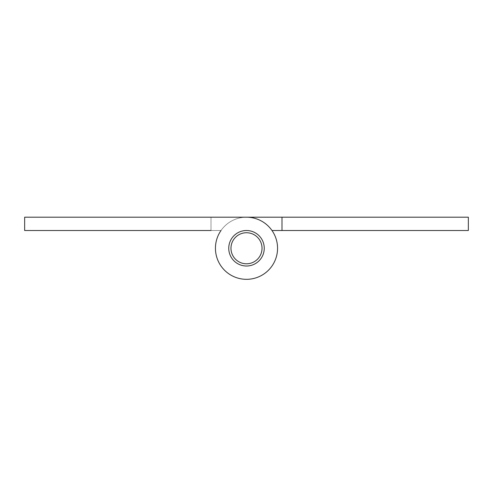 <?xml version="1.0" encoding="UTF-8"?>
<svg xmlns="http://www.w3.org/2000/svg" width="493" height="493" viewBox="0 0 493 493"><rect width="100%" height="100%" fill="white"/><g stroke="black" fill="none" stroke-linecap="round" stroke-linejoin="round"><path stroke-width="0.37" stroke-dasharray="2.46 1.85" d="M246.5 263.792A15.529 15.529 0 0 0 262.029 248.262A15.529 15.529 0 0 0 246.5 232.733A15.529 15.529 0 0 0 230.97 248.262A15.529 15.529 0 0 0 246.5 263.792M246.5 230.514A17.748 17.748 0 0 0 228.752 248.262A17.748 17.748 0 0 0 246.5 266.01A17.748 17.748 0 0 1 228.752 248.262A17.748 17.748 0 0 1 246.5 230.514A17.748 17.748 0 0 0 228.752 248.262A17.748 17.748 0 0 0 246.5 266.01A17.748 17.748 0 0 1 228.752 248.262A17.748 17.748 0 0 1 246.5 230.514A17.748 17.748 0 0 0 228.752 248.262A17.748 17.748 0 0 0 246.5 266.01A17.748 17.748 0 0 1 228.752 248.262A17.748 17.748 0 0 1 246.5 230.514A17.748 17.748 0 0 0 228.752 248.262A17.748 17.748 0 0 0 246.5 266.01A17.748 17.748 0 0 1 228.752 248.262A17.748 17.748 0 0 1 246.5 230.514A17.748 17.748 0 0 0 228.752 248.262A17.748 17.748 0 0 0 246.5 266.01A17.748 17.748 0 0 1 228.752 248.262A17.748 17.748 0 0 1 246.5 230.514A17.748 17.748 0 0 0 228.752 248.262A17.748 17.748 0 0 0 246.5 266.01A17.748 17.748 0 0 1 228.752 248.262A17.748 17.748 0 0 1 246.5 230.514A17.748 17.748 0 0 0 228.752 248.262A17.748 17.748 0 0 0 246.5 266.01A17.748 17.748 0 0 1 228.752 248.262A17.748 17.748 0 0 1 246.5 230.514A17.748 17.748 0 0 0 228.752 248.262A17.748 17.748 0 0 0 246.5 266.01A17.748 17.748 0 0 1 228.752 248.262A17.748 17.748 0 0 1 246.5 230.514A17.748 17.748 0 0 0 228.752 248.262A17.748 17.748 0 0 0 246.5 266.01A17.748 17.748 0 0 1 228.752 248.262A17.748 17.748 0 0 1 246.5 230.514A17.748 17.748 0 0 0 228.752 248.262A17.748 17.748 0 0 0 246.5 266.01A17.748 17.748 0 0 1 228.752 248.262A17.748 17.748 0 0 1 246.5 230.514A17.748 17.748 0 0 0 228.752 248.262A17.748 17.748 0 0 0 246.5 266.01A17.748 17.748 0 0 1 228.752 248.262A17.748 17.748 0 0 1 246.5 230.514A17.748 17.748 0 0 0 228.752 248.262A17.748 17.748 0 0 0 246.5 266.01A17.748 17.748 0 0 1 228.752 248.262A17.748 17.748 0 0 1 246.5 230.514A17.748 17.748 0 0 0 228.752 248.262A17.748 17.748 0 0 0 246.5 266.01A17.748 17.748 0 0 1 228.752 248.262A17.748 17.748 0 0 1 246.5 230.514A17.748 17.748 0 0 0 228.752 248.262A17.748 17.748 0 0 0 246.5 266.01A17.748 17.748 0 0 1 228.752 248.262A17.748 17.748 0 0 1 246.5 230.514A17.748 17.748 0 0 0 228.752 248.262A17.748 17.748 0 0 0 246.5 266.01A17.748 17.748 0 0 1 228.752 248.262A17.748 17.748 0 0 1 246.5 230.514A17.748 17.748 0 0 0 228.752 248.262A17.748 17.748 0 0 0 246.5 266.01A17.748 17.748 0 0 1 228.752 248.262A17.748 17.748 0 0 1 246.5 230.514A17.748 17.748 0 0 0 228.752 248.262A17.748 17.748 0 0 0 246.5 266.01A17.748 17.748 0 0 1 228.752 248.262A17.748 17.748 0 0 1 246.5 230.514A17.748 17.748 0 0 0 228.752 248.262A17.748 17.748 0 0 0 246.5 266.01A17.748 17.748 0 0 1 228.752 248.262A17.748 17.748 0 0 1 246.5 230.514A17.748 17.748 0 0 0 228.752 248.262A17.748 17.748 0 0 0 246.5 266.01A17.748 17.748 0 0 1 228.752 248.262A17.748 17.748 0 0 1 246.5 230.514A17.748 17.748 0 0 0 228.752 248.262A17.748 17.748 0 0 0 246.5 266.01A17.748 17.748 0 0 1 228.752 248.262A17.748 17.748 0 0 1 246.5 230.514A17.748 17.748 0 0 0 228.752 248.262A17.748 17.748 0 0 0 246.5 266.01A17.748 17.748 0 0 1 228.752 248.262A17.748 17.748 0 0 1 246.5 230.514A17.748 17.748 0 0 0 228.752 248.262A17.748 17.748 0 0 0 246.5 266.01A17.748 17.748 0 0 1 228.752 248.262A17.748 17.748 0 0 1 246.5 230.514A17.748 17.748 0 0 0 228.752 248.262A17.748 17.748 0 0 0 246.5 266.01A17.748 17.748 0 0 1 228.752 248.262A17.748 17.748 0 0 1 246.5 230.514A17.748 17.748 0 0 0 228.752 248.262A17.748 17.748 0 0 0 246.5 266.01A17.748 17.748 0 0 1 228.752 248.262A17.748 17.748 0 0 1 246.5 230.514A17.748 17.748 0 0 0 228.752 248.262A17.748 17.748 0 0 0 246.5 266.01A17.748 17.748 0 0 1 228.752 248.262A17.748 17.748 0 0 1 246.5 230.514A17.748 17.748 0 0 0 228.752 248.262A17.748 17.748 0 0 0 246.5 266.01A17.748 17.748 0 0 1 228.752 248.262A17.748 17.748 0 0 1 246.5 230.514A17.748 17.748 0 0 0 228.752 248.262A17.748 17.748 0 0 0 246.5 266.01A17.748 17.748 0 0 1 228.752 248.262A17.748 17.748 0 0 1 246.5 230.514A17.748 17.748 0 0 0 228.752 248.262A17.748 17.748 0 0 0 246.5 266.01A17.748 17.748 0 0 1 228.752 248.262A17.748 17.748 0 0 1 246.5 230.514A17.748 17.748 0 0 0 228.752 248.262A17.748 17.748 0 0 0 246.5 266.01A17.748 17.748 0 0 1 228.752 248.262A17.748 17.748 0 0 1 246.5 230.514A17.748 17.748 0 0 0 228.752 248.262A17.748 17.748 0 0 0 246.5 266.01A17.748 17.748 0 0 1 228.752 248.262A17.748 17.748 0 0 1 246.5 230.514A17.748 17.748 0 0 0 228.752 248.262A17.748 17.748 0 0 0 246.5 266.01A17.748 17.748 0 0 1 228.752 248.262A17.748 17.748 0 0 1 246.5 230.514A17.748 17.748 0 0 0 228.752 248.262A17.748 17.748 0 0 0 246.5 266.01A17.748 17.748 0 0 1 228.752 248.262A17.748 17.748 0 0 1 246.5 230.514A17.748 17.748 0 0 0 228.752 248.262A17.748 17.748 0 0 0 246.5 266.01A17.748 17.748 0 0 1 228.752 248.262A17.748 17.748 0 0 1 246.5 230.514A17.748 17.748 0 0 0 228.752 248.262A17.748 17.748 0 0 0 246.5 266.01A17.748 17.748 0 0 1 228.752 248.262A17.748 17.748 0 0 1 246.5 230.514A17.748 17.748 0 0 0 228.752 248.262A17.748 17.748 0 0 0 246.5 266.01A17.748 17.748 0 0 1 228.752 248.262A17.748 17.748 0 0 1 246.5 230.514A17.748 17.748 0 0 0 228.752 248.262A17.748 17.748 0 0 0 246.5 266.01A17.748 17.748 0 0 1 228.752 248.262A17.748 17.748 0 0 1 246.5 230.514A17.748 17.748 0 0 0 228.752 248.262A17.748 17.748 0 0 0 246.5 266.01A17.748 17.748 0 0 1 228.752 248.262A17.748 17.748 0 0 1 246.5 230.514A17.748 17.748 0 0 0 228.752 248.262A17.748 17.748 0 0 0 246.5 266.01A17.748 17.748 0 0 1 228.752 248.262A17.748 17.748 0 0 1 246.5 230.514A17.748 17.748 0 0 0 228.752 248.262A17.748 17.748 0 0 0 246.5 266.01A17.748 17.748 0 0 1 228.752 248.262A17.748 17.748 0 0 1 246.5 230.514A17.748 17.748 0 0 0 228.752 248.262A17.748 17.748 0 0 0 246.5 266.01A17.748 17.748 0 0 1 228.752 248.262A17.748 17.748 0 0 1 246.5 230.514A17.748 17.748 0 0 0 228.752 248.262A17.748 17.748 0 0 0 246.5 266.01A17.748 17.748 0 0 1 228.752 248.262A17.748 17.748 0 0 1 246.5 230.514A17.748 17.748 0 0 0 228.752 248.262A17.748 17.748 0 0 0 246.5 266.01A17.748 17.748 0 0 1 228.752 248.262A17.748 17.748 0 0 1 246.5 230.514A17.748 17.748 0 0 0 228.752 248.262A17.748 17.748 0 0 0 246.5 266.01A17.748 17.748 0 0 1 228.752 248.262A17.748 17.748 0 0 1 246.5 230.514A17.748 17.748 0 0 0 228.752 248.262A17.748 17.748 0 0 0 246.5 266.01A17.748 17.748 0 0 1 228.752 248.262A17.748 17.748 0 0 1 246.5 230.514A17.748 17.748 0 0 0 228.752 248.262A17.748 17.748 0 0 0 246.5 266.01A17.748 17.748 0 0 0 264.248 248.262A17.748 17.748 0 0 0 246.5 230.514A17.748 17.748 0 0 1 264.248 248.262A17.748 17.748 0 0 1 246.5 266.01A17.748 17.748 0 0 0 264.248 248.262A17.748 17.748 0 0 0 246.5 230.514A17.748 17.748 0 0 1 264.248 248.262A17.748 17.748 0 0 1 246.5 266.01A17.748 17.748 0 0 0 264.248 248.262A17.748 17.748 0 0 0 246.5 230.514A17.748 17.748 0 0 1 264.248 248.262A17.748 17.748 0 0 1 246.5 266.01A17.748 17.748 0 0 0 264.248 248.262A17.748 17.748 0 0 0 246.5 230.514A17.748 17.748 0 0 1 264.248 248.262A17.748 17.748 0 0 1 246.5 266.01A17.748 17.748 0 0 0 264.248 248.262A17.748 17.748 0 0 0 246.5 230.514A17.748 17.748 0 0 1 264.248 248.262A17.748 17.748 0 0 1 246.5 266.01A17.748 17.748 0 0 0 264.248 248.262A17.748 17.748 0 0 0 246.5 230.514A17.748 17.748 0 0 1 264.248 248.262A17.748 17.748 0 0 1 246.5 266.01A17.748 17.748 0 0 0 264.248 248.262A17.748 17.748 0 0 0 246.5 230.514A17.748 17.748 0 0 1 264.248 248.262A17.748 17.748 0 0 1 246.5 266.01A17.748 17.748 0 0 0 264.248 248.262A17.748 17.748 0 0 0 246.5 230.514A17.748 17.748 0 0 1 264.248 248.262A17.748 17.748 0 0 1 246.5 266.01A17.748 17.748 0 0 0 264.248 248.262A17.748 17.748 0 0 0 246.5 230.514A17.748 17.748 0 0 1 264.248 248.262A17.748 17.748 0 0 1 246.5 266.01A17.748 17.748 0 0 0 264.248 248.262A17.748 17.748 0 0 0 246.5 230.514A17.748 17.748 0 0 1 264.248 248.262A17.748 17.748 0 0 1 246.5 266.01A17.748 17.748 0 0 0 264.248 248.262A17.748 17.748 0 0 0 246.5 230.514A17.748 17.748 0 0 1 264.248 248.262A17.748 17.748 0 0 1 246.5 266.01A17.748 17.748 0 0 0 264.248 248.262A17.748 17.748 0 0 0 246.5 230.514A17.748 17.748 0 0 1 264.248 248.262A17.748 17.748 0 0 1 246.5 266.01A17.748 17.748 0 0 0 264.248 248.262A17.748 17.748 0 0 0 246.5 230.514A17.748 17.748 0 0 1 264.248 248.262A17.748 17.748 0 0 1 246.5 266.01A17.748 17.748 0 0 0 264.248 248.262A17.748 17.748 0 0 0 246.5 230.514A17.748 17.748 0 0 1 264.248 248.262A17.748 17.748 0 0 1 246.5 266.01A17.748 17.748 0 0 0 264.248 248.262A17.748 17.748 0 0 0 246.5 230.514A17.748 17.748 0 0 1 264.248 248.262A17.748 17.748 0 0 1 246.5 266.01A17.748 17.748 0 0 0 264.248 248.262A17.748 17.748 0 0 0 246.5 230.514A17.748 17.748 0 0 1 264.248 248.262A17.748 17.748 0 0 1 246.5 266.01A17.748 17.748 0 0 0 264.248 248.262A17.748 17.748 0 0 0 246.5 230.514A17.748 17.748 0 0 1 264.248 248.262A17.748 17.748 0 0 1 246.5 266.01A17.748 17.748 0 0 0 264.248 248.262A17.748 17.748 0 0 0 246.5 230.514A17.748 17.748 0 0 1 264.248 248.262A17.748 17.748 0 0 1 246.5 266.01A17.748 17.748 0 0 0 264.248 248.262A17.748 17.748 0 0 0 246.5 230.514A17.748 17.748 0 0 1 264.248 248.262A17.748 17.748 0 0 1 246.5 266.01A17.748 17.748 0 0 0 264.248 248.262A17.748 17.748 0 0 0 246.5 230.514A17.748 17.748 0 0 1 264.248 248.262A17.748 17.748 0 0 1 246.5 266.01A17.748 17.748 0 0 0 264.248 248.262A17.748 17.748 0 0 0 246.5 230.514A17.748 17.748 0 0 1 264.248 248.262A17.748 17.748 0 0 1 246.5 266.01A17.748 17.748 0 0 0 264.248 248.262A17.748 17.748 0 0 0 246.5 230.514A17.748 17.748 0 0 1 264.248 248.262A17.748 17.748 0 0 1 246.5 266.01A17.748 17.748 0 0 0 264.248 248.262A17.748 17.748 0 0 0 246.5 230.514A17.748 17.748 0 0 1 264.248 248.262A17.748 17.748 0 0 1 246.5 266.01A17.748 17.748 0 0 0 264.248 248.262A17.748 17.748 0 0 0 246.5 230.514A17.748 17.748 0 0 1 264.248 248.262A17.748 17.748 0 0 1 246.5 266.01A17.748 17.748 0 0 0 264.248 248.262A17.748 17.748 0 0 0 246.5 230.514A17.748 17.748 0 0 1 264.248 248.262A17.748 17.748 0 0 1 246.5 266.01A17.748 17.748 0 0 0 264.248 248.262A17.748 17.748 0 0 0 246.5 230.514A17.748 17.748 0 0 1 264.248 248.262A17.748 17.748 0 0 1 246.5 266.01A17.748 17.748 0 0 0 264.248 248.262A17.748 17.748 0 0 0 246.5 230.514A17.748 17.748 0 0 1 264.248 248.262A17.748 17.748 0 0 1 246.5 266.01A17.748 17.748 0 0 0 264.248 248.262A17.748 17.748 0 0 0 246.5 230.514A17.748 17.748 0 0 1 264.248 248.262A17.748 17.748 0 0 1 246.5 266.01A17.748 17.748 0 0 0 264.248 248.262A17.748 17.748 0 0 0 246.5 230.514A17.748 17.748 0 0 1 264.248 248.262A17.748 17.748 0 0 1 246.5 266.01A17.748 17.748 0 0 0 264.248 248.262A17.748 17.748 0 0 0 246.5 230.514A17.748 17.748 0 0 1 264.248 248.262A17.748 17.748 0 0 1 246.5 266.01A17.748 17.748 0 0 0 264.248 248.262A17.748 17.748 0 0 0 246.5 230.514A17.748 17.748 0 0 1 264.248 248.262A17.748 17.748 0 0 1 246.5 266.01A17.748 17.748 0 0 0 264.248 248.262A17.748 17.748 0 0 0 246.5 230.514A17.748 17.748 0 0 1 264.248 248.262A17.748 17.748 0 0 1 246.5 266.01A17.748 17.748 0 0 0 264.248 248.262A17.748 17.748 0 0 0 246.5 230.514A17.748 17.748 0 0 1 264.248 248.262A17.748 17.748 0 0 1 246.5 266.01A17.748 17.748 0 0 0 264.248 248.262A17.748 17.748 0 0 0 246.5 230.514A17.748 17.748 0 0 1 264.248 248.262A17.748 17.748 0 0 1 246.5 266.01A17.748 17.748 0 0 0 264.248 248.262A17.748 17.748 0 0 0 246.5 230.514A17.748 17.748 0 0 1 264.248 248.262A17.748 17.748 0 0 1 246.5 266.01A17.748 17.748 0 0 0 264.248 248.262A17.748 17.748 0 0 0 246.5 230.514A17.748 17.748 0 0 1 264.248 248.262A17.748 17.748 0 0 1 246.5 266.01A17.748 17.748 0 0 0 264.248 248.262A17.748 17.748 0 0 0 246.5 230.514A17.748 17.748 0 0 1 264.248 248.262A17.748 17.748 0 0 1 246.5 266.01A17.748 17.748 0 0 0 264.248 248.262A17.748 17.748 0 0 0 246.5 230.514A17.748 17.748 0 0 1 264.248 248.262A17.748 17.748 0 0 1 246.5 266.01A17.748 17.748 0 0 0 264.248 248.262A17.748 17.748 0 0 0 246.5 230.514A17.748 17.748 0 0 1 264.248 248.262A17.748 17.748 0 0 1 246.5 266.01A17.748 17.748 0 0 0 264.248 248.262A17.748 17.748 0 0 0 246.5 230.514A17.748 17.748 0 0 1 264.248 248.262A17.748 17.748 0 0 1 246.5 266.01A17.748 17.748 0 0 0 264.248 248.262A17.748 17.748 0 0 0 246.5 230.514A17.748 17.748 0 0 1 264.248 248.262A17.748 17.748 0 0 1 246.5 266.01A17.748 17.748 0 0 0 264.248 248.262A17.748 17.748 0 0 0 246.5 230.514A17.748 17.748 0 0 1 264.248 248.262A17.748 17.748 0 0 1 246.5 266.01A17.748 17.748 0 0 0 264.248 248.262A17.748 17.748 0 0 0 246.5 230.514A17.748 17.748 0 0 1 264.248 248.262A17.748 17.748 0 0 1 246.5 266.01A17.748 17.748 0 0 0 264.248 248.262A17.748 17.748 0 0 0 246.5 230.514A17.748 17.748 0 0 1 264.248 248.262A17.748 17.748 0 0 1 246.5 266.01A17.748 17.748 0 0 0 264.248 248.262A17.748 17.748 0 0 0 246.5 230.514A17.748 17.748 0 0 0 228.752 248.262A17.748 17.748 0 0 0 246.5 266.01A17.748 17.748 0 0 1 228.752 248.262A17.748 17.748 0 0 1 246.5 230.514A17.748 17.748 0 0 0 228.752 248.262A17.748 17.748 0 0 0 246.5 266.01A17.748 17.748 0 0 1 228.752 248.262A17.748 17.748 0 0 1 246.5 230.514A17.748 17.748 0 0 0 228.752 248.262A17.748 17.748 0 0 0 246.5 266.01A17.748 17.748 0 0 1 228.752 248.262A17.748 17.748 0 0 1 246.5 230.514A17.748 17.748 0 0 0 228.752 248.262A17.748 17.748 0 0 0 246.5 266.01A17.748 17.748 0 0 1 228.752 248.262A17.748 17.748 0 0 1 246.5 230.514A17.748 17.748 0 0 0 228.752 248.262A17.748 17.748 0 0 0 246.5 266.01A17.748 17.748 0 0 1 228.752 248.262A17.748 17.748 0 0 1 246.5 230.514A17.748 17.748 0 0 0 228.752 248.262A17.748 17.748 0 0 0 246.5 266.01A17.748 17.748 0 0 1 228.752 248.262A17.748 17.748 0 0 1 246.5 230.514A17.748 17.748 0 0 0 228.752 248.262A17.748 17.748 0 0 0 246.5 266.01A17.748 17.748 0 0 1 228.752 248.262A17.748 17.748 0 0 1 246.5 230.514A17.748 17.748 0 0 0 228.752 248.262A17.748 17.748 0 0 0 246.5 266.01A17.748 17.748 0 0 1 228.752 248.262A17.748 17.748 0 0 1 246.5 230.514A17.748 17.748 0 0 0 228.752 248.262A17.748 17.748 0 0 0 246.5 266.01A17.748 17.748 0 0 1 228.752 248.262A17.748 17.748 0 0 1 246.5 230.514A17.748 17.748 0 0 0 228.752 248.262A17.748 17.748 0 0 0 246.5 266.01A17.748 17.748 0 0 1 228.752 248.262A17.748 17.748 0 0 1 246.5 230.514A17.748 17.748 0 0 0 228.752 248.262A17.748 17.748 0 0 0 246.5 266.01A17.748 17.748 0 0 1 228.752 248.262A17.748 17.748 0 0 1 246.5 230.514A17.748 17.748 0 0 0 228.752 248.262A17.748 17.748 0 0 0 246.5 266.01A17.748 17.748 0 0 1 228.752 248.262A17.748 17.748 0 0 1 246.5 230.514A17.748 17.748 0 0 0 228.752 248.262A17.748 17.748 0 0 0 246.5 266.01A17.748 17.748 0 0 1 228.752 248.262A17.748 17.748 0 0 1 246.5 230.514A17.748 17.748 0 0 0 228.752 248.262A17.748 17.748 0 0 0 246.5 266.01A17.748 17.748 0 0 1 228.752 248.262A17.748 17.748 0 0 1 246.5 230.514A17.748 17.748 0 0 0 228.752 248.262A17.748 17.748 0 0 0 246.5 266.01A17.748 17.748 0 0 1 228.752 248.262A17.748 17.748 0 0 1 246.5 230.514A17.748 17.748 0 0 0 228.752 248.262A17.748 17.748 0 0 0 246.5 266.01A17.748 17.748 0 0 1 228.752 248.262A17.748 17.748 0 0 1 246.5 230.514A17.748 17.748 0 0 0 228.752 248.262A17.748 17.748 0 0 0 246.5 266.01A17.748 17.748 0 0 1 228.752 248.262A17.748 17.748 0 0 1 246.5 230.514A17.748 17.748 0 0 0 228.752 248.262A17.748 17.748 0 0 0 246.5 266.01A17.748 17.748 0 0 1 228.752 248.262A17.748 17.748 0 0 1 246.5 230.514A17.748 17.748 0 0 0 228.752 248.262A17.748 17.748 0 0 0 246.5 266.01A17.748 17.748 0 0 1 228.752 248.262A17.748 17.748 0 0 1 246.5 230.514A17.748 17.748 0 0 0 228.752 248.262A17.748 17.748 0 0 0 246.5 266.01A17.748 17.748 0 0 1 228.752 248.262A17.748 17.748 0 0 1 246.5 230.514A17.748 17.748 0 0 0 228.752 248.262A17.748 17.748 0 0 0 246.5 266.01A17.748 17.748 0 0 1 228.752 248.262A17.748 17.748 0 0 1 246.5 230.514A17.748 17.748 0 0 0 228.752 248.262A17.748 17.748 0 0 0 246.5 266.01A17.748 17.748 0 0 1 228.752 248.262A17.748 17.748 0 0 1 246.5 230.514A17.748 17.748 0 0 0 228.752 248.262A17.748 17.748 0 0 0 246.5 266.01A17.748 17.748 0 0 1 228.752 248.262A17.748 17.748 0 0 1 246.5 230.514A17.748 17.748 0 0 0 228.752 248.262A17.748 17.748 0 0 0 246.5 266.01A17.748 17.748 0 0 1 228.752 248.262A17.748 17.748 0 0 1 246.5 230.514A17.748 17.748 0 0 0 228.752 248.262A17.748 17.748 0 0 0 246.5 266.01A17.748 17.748 0 0 1 228.752 248.262A17.748 17.748 0 0 1 246.5 230.514A17.748 17.748 0 0 0 228.752 248.262A17.748 17.748 0 0 0 246.5 266.01A17.748 17.748 0 0 1 228.752 248.262A17.748 17.748 0 0 1 246.5 230.514A17.748 17.748 0 0 0 228.752 248.262A17.748 17.748 0 0 0 246.5 266.01A17.748 17.748 0 0 1 228.752 248.262A17.748 17.748 0 0 1 246.5 230.514A17.748 17.748 0 0 0 228.752 248.262A17.748 17.748 0 0 0 246.5 266.01A17.748 17.748 0 0 1 228.752 248.262A17.748 17.748 0 0 1 246.5 230.514A17.748 17.748 0 0 0 228.752 248.262A17.748 17.748 0 0 0 246.5 266.01A17.748 17.748 0 0 1 228.752 248.262A17.748 17.748 0 0 1 246.5 230.514A17.748 17.748 0 0 0 228.752 248.262A17.748 17.748 0 0 0 246.5 266.01A17.748 17.748 0 0 1 228.752 248.262A17.748 17.748 0 0 1 246.5 230.514A17.748 17.748 0 0 0 228.752 248.262A17.748 17.748 0 0 0 246.5 266.01A17.748 17.748 0 0 1 228.752 248.262A17.748 17.748 0 0 1 246.5 230.514A17.748 17.748 0 0 0 228.752 248.262A17.748 17.748 0 0 0 246.5 266.01A17.748 17.748 0 0 1 228.752 248.262A17.748 17.748 0 0 1 246.5 230.514A17.748 17.748 0 0 0 228.752 248.262A17.748 17.748 0 0 0 246.5 266.01A17.748 17.748 0 0 1 228.752 248.262A17.748 17.748 0 0 1 246.5 230.514A17.748 17.748 0 0 0 228.752 248.262A17.748 17.748 0 0 0 246.5 266.01A17.748 17.748 0 0 1 228.752 248.262A17.748 17.748 0 0 1 246.5 230.514A17.748 17.748 0 0 0 228.752 248.262A17.748 17.748 0 0 0 246.5 266.01A17.748 17.748 0 0 1 228.752 248.262A17.748 17.748 0 0 1 246.5 230.514A17.748 17.748 0 0 0 228.752 248.262A17.748 17.748 0 0 0 246.5 266.01A17.748 17.748 0 0 1 228.752 248.262A17.748 17.748 0 0 1 246.5 230.514A17.748 17.748 0 0 0 228.752 248.262A17.748 17.748 0 0 0 246.5 266.01A17.748 17.748 0 0 1 228.752 248.262A17.748 17.748 0 0 1 246.5 230.514A17.748 17.748 0 0 0 228.752 248.262A17.748 17.748 0 0 0 246.5 266.01A17.748 17.748 0 0 1 228.752 248.262A17.748 17.748 0 0 1 246.5 230.514A17.748 17.748 0 0 0 228.752 248.262A17.748 17.748 0 0 0 246.5 266.01A17.748 17.748 0 0 1 228.752 248.262A17.748 17.748 0 0 1 246.5 230.514A17.748 17.748 0 0 0 228.752 248.262A17.748 17.748 0 0 0 246.5 266.01A17.748 17.748 0 0 1 228.752 248.262A17.748 17.748 0 0 1 246.5 230.514A17.748 17.748 0 0 0 228.752 248.262A17.748 17.748 0 0 0 246.5 266.01A17.748 17.748 0 0 1 228.752 248.262A17.748 17.748 0 0 1 246.5 230.514A17.748 17.748 0 0 0 228.752 248.262A17.748 17.748 0 0 0 246.5 266.01A17.748 17.748 0 0 1 228.752 248.262A17.748 17.748 0 0 1 246.5 230.514A17.748 17.748 0 0 0 228.752 248.262A17.748 17.748 0 0 0 246.5 266.01A17.748 17.748 0 0 1 228.752 248.262A17.748 17.748 0 0 1 246.5 230.514A17.748 17.748 0 0 0 228.752 248.262A17.748 17.748 0 0 0 246.5 266.01A17.748 17.748 0 0 1 228.752 248.262A17.748 17.748 0 0 1 246.5 230.514A17.748 17.748 0 0 1 264.248 248.262A17.748 17.748 0 0 1 246.5 266.01A17.748 17.748 0 0 0 264.248 248.262A17.748 17.748 0 0 0 246.5 230.514A17.748 17.748 0 0 1 264.248 248.262A17.748 17.748 0 0 1 246.5 266.01A17.748 17.748 0 0 0 264.248 248.262A17.748 17.748 0 0 0 246.5 230.514A17.748 17.748 0 0 1 264.248 248.262A17.748 17.748 0 0 1 246.5 266.01A17.748 17.748 0 0 0 264.248 248.262A17.748 17.748 0 0 0 246.5 230.514A17.748 17.748 0 0 1 264.248 248.262A17.748 17.748 0 0 1 246.5 266.01A17.748 17.748 0 0 0 264.248 248.262A17.748 17.748 0 0 0 246.5 230.514A17.748 17.748 0 0 1 264.248 248.262A17.748 17.748 0 0 1 246.5 266.01A17.748 17.748 0 0 0 264.248 248.262A17.748 17.748 0 0 0 246.5 230.514A17.748 17.748 0 0 1 264.248 248.262A17.748 17.748 0 0 1 246.5 266.01A17.748 17.748 0 0 0 264.248 248.262A17.748 17.748 0 0 0 246.5 230.514A17.748 17.748 0 0 1 264.248 248.262A17.748 17.748 0 0 1 246.5 266.01A17.748 17.748 0 0 0 264.248 248.262A17.748 17.748 0 0 0 246.5 230.514A17.748 17.748 0 0 1 264.248 248.262A17.748 17.748 0 0 1 246.5 266.01A17.748 17.748 0 0 0 264.248 248.262A17.748 17.748 0 0 0 246.5 230.514A17.748 17.748 0 0 1 264.248 248.262A17.748 17.748 0 0 1 246.5 266.01A17.748 17.748 0 0 0 264.248 248.262A17.748 17.748 0 0 0 246.5 230.514A17.748 17.748 0 0 1 264.248 248.262A17.748 17.748 0 0 1 246.5 266.01A17.748 17.748 0 0 0 264.248 248.262A17.748 17.748 0 0 0 246.5 230.514A17.748 17.748 0 0 1 264.248 248.262A17.748 17.748 0 0 1 246.5 266.01A17.748 17.748 0 0 0 264.248 248.262A17.748 17.748 0 0 0 246.5 230.514A17.748 17.748 0 0 1 264.248 248.262A17.748 17.748 0 0 1 246.5 266.01A17.748 17.748 0 0 0 264.248 248.262A17.748 17.748 0 0 0 246.5 230.514A17.748 17.748 0 0 1 264.248 248.262A17.748 17.748 0 0 1 246.5 266.01A17.748 17.748 0 0 0 264.248 248.262A17.748 17.748 0 0 0 246.5 230.514A17.748 17.748 0 0 1 264.248 248.262A17.748 17.748 0 0 1 246.5 266.01A17.748 17.748 0 0 0 264.248 248.262A17.748 17.748 0 0 0 246.5 230.514A17.748 17.748 0 0 1 264.248 248.262A17.748 17.748 0 0 1 246.5 266.01A17.748 17.748 0 0 0 264.248 248.262A17.748 17.748 0 0 0 246.5 230.514A17.748 17.748 0 0 1 264.248 248.262A17.748 17.748 0 0 1 246.5 266.01A17.748 17.748 0 0 0 264.248 248.262A17.748 17.748 0 0 0 246.5 230.514A17.748 17.748 0 0 1 264.248 248.262A17.748 17.748 0 0 1 246.5 266.01A17.748 17.748 0 0 0 264.248 248.262A17.748 17.748 0 0 0 246.5 230.514A17.748 17.748 0 0 1 264.248 248.262A17.748 17.748 0 0 1 246.5 266.01A17.748 17.748 0 0 0 264.248 248.262A17.748 17.748 0 0 0 246.5 230.514A17.748 17.748 0 0 1 264.248 248.262A17.748 17.748 0 0 1 246.5 266.01A17.748 17.748 0 0 0 264.248 248.262A17.748 17.748 0 0 0 246.5 230.514A17.748 17.748 0 0 1 264.248 248.262A17.748 17.748 0 0 1 246.5 266.01A17.748 17.748 0 0 0 264.248 248.262A17.748 17.748 0 0 0 246.5 230.514A17.748 17.748 0 0 1 264.248 248.262A17.748 17.748 0 0 1 246.5 266.01A17.748 17.748 0 0 0 264.248 248.262A17.748 17.748 0 0 0 246.5 230.514A17.748 17.748 0 0 1 264.248 248.262A17.748 17.748 0 0 1 246.5 266.01A17.748 17.748 0 0 0 264.248 248.262A17.748 17.748 0 0 0 246.5 230.514A17.748 17.748 0 0 1 264.248 248.262A17.748 17.748 0 0 1 246.5 266.01A17.748 17.748 0 0 0 264.248 248.262A17.748 17.748 0 0 0 246.5 230.514A17.748 17.748 0 0 1 264.248 248.262A17.748 17.748 0 0 1 246.5 266.01A17.748 17.748 0 0 0 264.248 248.262A17.748 17.748 0 0 0 246.5 230.514A17.748 17.748 0 0 1 264.248 248.262A17.748 17.748 0 0 1 246.5 266.01A17.748 17.748 0 0 0 264.248 248.262A17.748 17.748 0 0 0 246.5 230.514A17.748 17.748 0 0 1 264.248 248.262A17.748 17.748 0 0 1 246.5 266.01A17.748 17.748 0 0 0 264.248 248.262A17.748 17.748 0 0 0 246.5 230.514A17.748 17.748 0 0 1 264.248 248.262A17.748 17.748 0 0 1 246.5 266.01A17.748 17.748 0 0 0 264.248 248.262A17.748 17.748 0 0 0 246.5 230.514A17.748 17.748 0 0 1 264.248 248.262A17.748 17.748 0 0 1 246.5 266.01A17.748 17.748 0 0 0 264.248 248.262A17.748 17.748 0 0 0 246.5 230.514A17.748 17.748 0 0 1 264.248 248.262A17.748 17.748 0 0 1 246.5 266.01A17.748 17.748 0 0 0 264.248 248.262A17.748 17.748 0 0 0 246.5 230.514A17.748 17.748 0 0 1 264.248 248.262A17.748 17.748 0 0 1 246.5 266.01A17.748 17.748 0 0 0 264.248 248.262A17.748 17.748 0 0 0 246.5 230.514A17.748 17.748 0 0 1 264.248 248.262A17.748 17.748 0 0 1 246.5 266.01A17.748 17.748 0 0 0 264.248 248.262A17.748 17.748 0 0 0 246.5 230.514A17.748 17.748 0 0 1 264.248 248.262A17.748 17.748 0 0 1 246.5 266.01A17.748 17.748 0 0 0 264.248 248.262A17.748 17.748 0 0 0 246.5 230.514A17.748 17.748 0 0 1 264.248 248.262A17.748 17.748 0 0 1 246.5 266.01A17.748 17.748 0 0 0 264.248 248.262A17.748 17.748 0 0 0 246.5 230.514A17.748 17.748 0 0 1 264.248 248.262A17.748 17.748 0 0 1 246.5 266.01A17.748 17.748 0 0 0 264.248 248.262A17.748 17.748 0 0 0 246.5 230.514A17.748 17.748 0 0 1 264.248 248.262A17.748 17.748 0 0 1 246.5 266.01A17.748 17.748 0 0 0 264.248 248.262A17.748 17.748 0 0 0 246.5 230.514A17.748 17.748 0 0 1 264.248 248.262A17.748 17.748 0 0 1 246.5 266.01A17.748 17.748 0 0 0 264.248 248.262A17.748 17.748 0 0 0 246.5 230.514A17.748 17.748 0 0 1 264.248 248.262A17.748 17.748 0 0 1 246.5 266.01A17.748 17.748 0 0 0 264.248 248.262A17.748 17.748 0 0 0 246.5 230.514A17.748 17.748 0 0 1 264.248 248.262A17.748 17.748 0 0 1 246.5 266.01A17.748 17.748 0 0 0 264.248 248.262A17.748 17.748 0 0 0 246.5 230.514A17.748 17.748 0 0 1 264.248 248.262A17.748 17.748 0 0 1 246.5 266.01A17.748 17.748 0 0 0 264.248 248.262A17.748 17.748 0 0 0 246.5 230.514A17.748 17.748 0 0 1 264.248 248.262A17.748 17.748 0 0 1 246.5 266.01A17.748 17.748 0 0 0 264.248 248.262A17.748 17.748 0 0 0 246.5 230.514A17.748 17.748 0 0 1 264.248 248.262A17.748 17.748 0 0 1 246.5 266.01A17.748 17.748 0 0 0 264.248 248.262A17.748 17.748 0 0 0 246.5 230.514A17.748 17.748 0 0 1 264.248 248.262A17.748 17.748 0 0 1 246.5 266.01A17.748 17.748 0 0 0 264.248 248.262A17.748 17.748 0 0 0 246.5 230.514A17.748 17.748 0 0 1 264.248 248.262A17.748 17.748 0 0 1 246.5 266.01A17.748 17.748 0 0 0 264.248 248.262A17.748 17.748 0 0 0 246.5 230.514A17.748 17.748 0 0 1 264.248 248.262A17.748 17.748 0 0 1 246.5 266.01A17.748 17.748 0 0 0 264.248 248.262A17.748 17.748 0 0 0 246.5 230.514M221.012 230.514A31.059 31.059 0 0 0 234.249 276.807A31.059 31.059 0 0 0 276.924 254.517A31.059 31.059 0 0 0 246.5 217.203A31.059 31.059 0 0 1 276.924 254.517A31.059 31.059 0 0 1 234.249 276.807A31.059 31.059 0 0 1 221.012 230.514A31.059 31.059 0 0 0 234.249 276.807A31.059 31.059 0 0 0 276.924 254.517A31.059 31.059 0 0 0 246.5 217.203A31.059 31.059 0 0 1 276.924 254.517A31.059 31.059 0 0 1 234.249 276.807A31.059 31.059 0 0 1 221.012 230.514A31.059 31.059 0 0 0 234.249 276.807A31.059 31.059 0 0 0 276.924 254.517A31.059 31.059 0 0 0 246.5 217.203A31.059 31.059 0 0 1 276.924 254.517A31.059 31.059 0 0 1 234.249 276.807A31.059 31.059 0 0 1 221.012 230.514A31.059 31.059 0 0 0 234.249 276.807A31.059 31.059 0 0 0 276.924 254.517A31.059 31.059 0 0 0 246.5 217.203A31.059 31.059 0 0 1 276.924 254.517A31.059 31.059 0 0 1 234.249 276.807A31.059 31.059 0 0 1 221.012 230.514A31.059 31.059 0 0 0 234.249 276.807A31.059 31.059 0 0 0 276.924 254.517A31.059 31.059 0 0 0 246.5 217.203A31.059 31.059 0 0 1 276.924 254.517A31.059 31.059 0 0 1 234.249 276.807A31.059 31.059 0 0 1 221.012 230.514A31.059 31.059 0 0 0 234.249 276.807A31.059 31.059 0 0 0 276.924 254.517A31.059 31.059 0 0 0 246.5 217.203A31.059 31.059 0 0 1 276.924 254.517A31.059 31.059 0 0 1 234.249 276.807A31.059 31.059 0 0 1 221.012 230.514A31.059 31.059 0 0 0 234.249 276.807A31.059 31.059 0 0 0 276.924 254.517A31.059 31.059 0 0 0 246.5 217.203A31.059 31.059 0 0 1 276.924 254.517A31.059 31.059 0 0 1 234.249 276.807A31.059 31.059 0 0 1 221.012 230.514A31.059 31.059 0 0 0 234.249 276.807A31.059 31.059 0 0 0 276.924 254.517A31.059 31.059 0 0 0 246.5 217.203A31.059 31.059 0 0 1 276.924 254.517A31.059 31.059 0 0 1 234.249 276.807A31.059 31.059 0 0 1 221.012 230.514A31.059 31.059 0 0 0 234.249 276.807A31.059 31.059 0 0 0 276.924 254.517A31.059 31.059 0 0 0 246.5 217.203A31.059 31.059 0 0 1 276.924 254.517A31.059 31.059 0 0 1 234.249 276.807A31.059 31.059 0 0 1 221.012 230.514A31.059 31.059 0 0 0 234.249 276.807A31.059 31.059 0 0 0 276.924 254.517A31.059 31.059 0 0 0 246.5 217.203A31.059 31.059 0 0 1 276.924 254.517A31.059 31.059 0 0 1 234.249 276.807A31.059 31.059 0 0 1 221.012 230.514A31.059 31.059 0 0 0 234.249 276.807A31.059 31.059 0 0 0 276.924 254.517A31.059 31.059 0 0 0 246.5 217.203A31.059 31.059 0 0 1 276.924 254.517A31.059 31.059 0 0 1 234.249 276.807A31.059 31.059 0 0 1 221.012 230.514A31.059 31.059 0 0 0 234.249 276.807A31.059 31.059 0 0 0 276.924 254.517A31.059 31.059 0 0 0 246.5 217.203A31.059 31.059 0 0 1 276.924 254.517A31.059 31.059 0 0 1 234.249 276.807A31.059 31.059 0 0 1 221.012 230.514A31.059 31.059 0 0 0 234.249 276.807A31.059 31.059 0 0 0 276.924 254.517A31.059 31.059 0 0 0 246.5 217.203A31.059 31.059 0 0 1 276.924 254.517A31.059 31.059 0 0 1 234.249 276.807A31.059 31.059 0 0 1 221.012 230.514A31.059 31.059 0 0 0 234.249 276.807A31.059 31.059 0 0 0 276.924 254.517A31.059 31.059 0 0 0 246.5 217.203A31.059 31.059 0 0 1 276.924 254.517A31.059 31.059 0 0 1 234.249 276.807A31.059 31.059 0 0 1 221.012 230.514A31.059 31.059 0 0 0 234.249 276.807A31.059 31.059 0 0 0 276.924 254.517A31.059 31.059 0 0 0 246.5 217.203A31.059 31.059 0 0 1 276.924 254.517A31.059 31.059 0 0 1 234.249 276.807A31.059 31.059 0 0 1 221.012 230.514A31.059 31.059 0 0 0 234.249 276.807A31.059 31.059 0 0 0 276.924 254.517A31.059 31.059 0 0 0 246.5 217.203A31.059 31.059 0 0 1 276.924 254.517A31.059 31.059 0 0 1 234.249 276.807A31.059 31.059 0 0 1 221.012 230.514A31.059 31.059 0 0 0 234.249 276.807A31.059 31.059 0 0 0 276.924 254.517A31.059 31.059 0 0 0 246.5 217.203A31.059 31.059 0 0 1 276.924 254.517A31.059 31.059 0 0 1 234.249 276.807A31.059 31.059 0 0 1 221.012 230.514A31.059 31.059 0 0 0 234.249 276.807A31.059 31.059 0 0 0 276.924 254.517A31.059 31.059 0 0 0 246.5 217.203A31.059 31.059 0 0 1 276.924 254.517A31.059 31.059 0 0 1 234.249 276.807A31.059 31.059 0 0 1 221.012 230.514A31.059 31.059 0 0 0 234.249 276.807A31.059 31.059 0 0 0 276.924 254.517A31.059 31.059 0 0 0 246.5 217.203A31.059 31.059 0 0 1 276.924 254.517A31.059 31.059 0 0 1 234.249 276.807A31.059 31.059 0 0 1 221.012 230.514A31.059 31.059 0 0 0 234.249 276.807A31.059 31.059 0 0 0 276.924 254.517A31.059 31.059 0 0 0 246.5 217.203A31.059 31.059 0 0 1 276.924 254.517A31.059 31.059 0 0 1 234.249 276.807A31.059 31.059 0 0 1 221.012 230.514A31.059 31.059 0 0 0 234.249 276.807A31.059 31.059 0 0 0 276.924 254.517A31.059 31.059 0 0 0 246.5 217.203A31.059 31.059 0 0 1 276.924 254.517A31.059 31.059 0 0 1 234.249 276.807A31.059 31.059 0 0 1 221.012 230.514A31.059 31.059 0 0 0 234.249 276.807A31.059 31.059 0 0 0 276.924 254.517A31.059 31.059 0 0 0 246.5 217.203A31.059 31.059 0 0 1 276.924 254.517A31.059 31.059 0 0 1 234.249 276.807A31.059 31.059 0 0 1 221.012 230.514A31.059 31.059 0 0 0 234.249 276.807A31.059 31.059 0 0 0 276.924 254.517A31.059 31.059 0 0 0 246.5 217.203A31.059 31.059 0 0 1 276.924 254.517A31.059 31.059 0 0 1 234.249 276.807A31.059 31.059 0 0 1 221.012 230.514A31.059 31.059 0 0 0 234.249 276.807A31.059 31.059 0 0 0 276.924 254.517A31.059 31.059 0 0 0 246.5 217.203A31.059 31.059 0 0 1 276.924 254.517A31.059 31.059 0 0 1 234.249 276.807A31.059 31.059 0 0 1 221.012 230.514A31.059 31.059 0 0 0 234.249 276.807A31.059 31.059 0 0 0 276.924 254.517A31.059 31.059 0 0 0 246.5 217.203A31.059 31.059 0 0 1 276.924 254.517A31.059 31.059 0 0 1 234.249 276.807A31.059 31.059 0 0 1 221.012 230.514A31.059 31.059 0 0 0 234.249 276.807A31.059 31.059 0 0 0 276.924 254.517A31.059 31.059 0 0 0 246.5 217.203A31.059 31.059 0 0 1 276.924 254.517A31.059 31.059 0 0 1 234.249 276.807A31.059 31.059 0 0 1 221.012 230.514A31.059 31.059 0 0 0 234.249 276.807A31.059 31.059 0 0 0 276.924 254.517A31.059 31.059 0 0 0 246.5 217.203A31.059 31.059 0 0 1 276.924 254.517A31.059 31.059 0 0 1 234.249 276.807A31.059 31.059 0 0 1 221.012 230.514A31.059 31.059 0 0 0 234.249 276.807A31.059 31.059 0 0 0 276.924 254.517A31.059 31.059 0 0 0 246.5 217.203A31.059 31.059 0 0 1 276.924 254.517A31.059 31.059 0 0 1 234.249 276.807A31.059 31.059 0 0 1 221.012 230.514A31.059 31.059 0 0 0 234.249 276.807A31.059 31.059 0 0 0 276.924 254.517A31.059 31.059 0 0 0 246.5 217.203A31.059 31.059 0 0 1 276.924 254.517A31.059 31.059 0 0 1 234.249 276.807A31.059 31.059 0 0 1 221.012 230.514A31.059 31.059 0 0 0 234.249 276.807A31.059 31.059 0 0 0 276.924 254.517A31.059 31.059 0 0 0 246.5 217.203A31.059 31.059 0 0 1 276.924 254.517A31.059 31.059 0 0 1 234.249 276.807A31.059 31.059 0 0 1 221.012 230.514A31.059 31.059 0 0 0 234.249 276.807A31.059 31.059 0 0 0 276.924 254.517A31.059 31.059 0 0 0 246.5 217.203A31.059 31.059 0 0 1 276.924 254.517A31.059 31.059 0 0 1 234.249 276.807A31.059 31.059 0 0 1 221.012 230.514A31.059 31.059 0 0 0 234.249 276.807A31.059 31.059 0 0 0 276.924 254.517A31.059 31.059 0 0 0 246.5 217.203A31.059 31.059 0 0 1 276.924 254.517A31.059 31.059 0 0 1 234.249 276.807A31.059 31.059 0 0 1 221.012 230.514A31.059 31.059 0 0 0 234.249 276.807A31.059 31.059 0 0 0 276.924 254.517A31.059 31.059 0 0 0 246.5 217.203A31.059 31.059 0 0 1 276.924 254.517A31.059 31.059 0 0 1 234.249 276.807A31.059 31.059 0 0 1 221.012 230.514A31.059 31.059 0 0 0 234.249 276.807A31.059 31.059 0 0 0 276.924 254.517A31.059 31.059 0 0 0 246.5 217.203A31.059 31.059 0 0 1 276.924 254.517A31.059 31.059 0 0 1 234.249 276.807A31.059 31.059 0 0 1 221.012 230.514A31.059 31.059 0 0 0 234.249 276.807A31.059 31.059 0 0 0 276.924 254.517A31.059 31.059 0 0 0 246.5 217.203A31.059 31.059 0 0 1 276.924 254.517A31.059 31.059 0 0 1 234.249 276.807A31.059 31.059 0 0 1 221.012 230.514A31.059 31.059 0 0 0 234.249 276.807A31.059 31.059 0 0 0 276.924 254.517A31.059 31.059 0 0 0 246.5 217.203A31.059 31.059 0 0 1 276.924 254.517A31.059 31.059 0 0 1 234.249 276.807A31.059 31.059 0 0 1 221.012 230.514A31.059 31.059 0 0 0 234.249 276.807A31.059 31.059 0 0 0 276.924 254.517A31.059 31.059 0 0 0 246.5 217.203A31.059 31.059 0 0 1 276.924 254.517A31.059 31.059 0 0 1 234.249 276.807A31.059 31.059 0 0 1 221.012 230.514A31.059 31.059 0 0 0 234.249 276.807A31.059 31.059 0 0 0 276.924 254.517A31.059 31.059 0 0 0 246.5 217.203A31.059 31.059 0 0 1 276.924 254.517A31.059 31.059 0 0 1 234.249 276.807A31.059 31.059 0 0 1 221.012 230.514A31.059 31.059 0 0 0 234.249 276.807A31.059 31.059 0 0 0 276.924 254.517A31.059 31.059 0 0 0 246.5 217.203A31.059 31.059 0 0 1 276.924 254.517A31.059 31.059 0 0 1 234.249 276.807A31.059 31.059 0 0 1 221.012 230.514A31.059 31.059 0 0 0 234.249 276.807A31.059 31.059 0 0 0 276.924 254.517A31.059 31.059 0 0 0 246.5 217.203A31.059 31.059 0 0 1 276.924 254.517A31.059 31.059 0 0 1 234.249 276.807A31.059 31.059 0 0 1 221.012 230.514A31.059 31.059 0 0 0 234.249 276.807A31.059 31.059 0 0 0 276.924 254.517A31.059 31.059 0 0 0 246.5 217.203A31.059 31.059 0 0 1 276.924 254.517A31.059 31.059 0 0 1 234.249 276.807A31.059 31.059 0 0 1 221.012 230.514A31.059 31.059 0 0 0 234.249 276.807A31.059 31.059 0 0 0 276.924 254.517A31.059 31.059 0 0 0 246.5 217.203A31.059 31.059 0 0 1 276.924 254.517A31.059 31.059 0 0 1 234.249 276.807A31.059 31.059 0 0 1 221.012 230.514A31.059 31.059 0 0 0 234.249 276.807A31.059 31.059 0 0 0 276.924 254.517A31.059 31.059 0 0 0 246.5 217.203A31.059 31.059 0 0 1 276.924 254.517A31.059 31.059 0 0 1 234.249 276.807A31.059 31.059 0 0 1 221.012 230.514A31.059 31.059 0 0 0 234.249 276.807A31.059 31.059 0 0 0 276.924 254.517A31.059 31.059 0 0 0 246.5 217.203L24.65 217.203L24.65 230.514L221.012 230.514A31.059 31.059 0 0 0 234.249 276.807A31.059 31.059 0 0 0 276.924 254.517A31.059 31.059 0 0 0 246.5 217.203A31.059 31.059 0 0 1 276.924 254.517A31.059 31.059 0 0 1 234.249 276.807A31.059 31.059 0 0 1 221.012 230.514L211.004 230.514L221.012 230.514L211.004 230.514L221.012 230.514L211.004 230.514L221.012 230.514L211.004 230.514L221.012 230.514L211.004 230.514L221.012 230.514L211.004 230.514L221.012 230.514L211.004 230.514L221.012 230.514L211.004 230.514L221.012 230.514L211.004 230.514L221.012 230.514L211.004 230.514L221.012 230.514L211.004 230.514L221.012 230.514L211.004 230.514L221.012 230.514L211.004 230.514L221.012 230.514L211.004 230.514L221.012 230.514L211.004 230.514L221.012 230.514L211.004 230.514L221.012 230.514L211.004 230.514L221.012 230.514L211.004 230.514L221.012 230.514L211.004 230.514L221.012 230.514L211.004 230.514L221.012 230.514L211.004 230.514L221.012 230.514L211.004 230.514L221.012 230.514L211.004 230.514L221.012 230.514L211.004 230.514L221.012 230.514L211.004 230.514L221.012 230.514L211.004 230.514L221.012 230.514L211.004 230.514L221.012 230.514L211.004 230.514L221.012 230.514L211.004 230.514L221.012 230.514L211.004 230.514L221.012 230.514L211.004 230.514L221.012 230.514L211.004 230.514L221.012 230.514L211.004 230.514L221.012 230.514L211.004 230.514L221.012 230.514L211.004 230.514L221.012 230.514L211.004 230.514L221.012 230.514L211.004 230.514L221.012 230.514L211.004 230.514L221.012 230.514L211.004 230.514L221.012 230.514L211.004 230.514L221.012 230.514L211.004 230.514L221.012 230.514L211.004 230.514L221.012 230.514L211.004 230.514L221.012 230.514L211.004 230.514L211.004 217.203L246.5 217.203A31.059 31.059 0 0 0 216.076 254.517A31.059 31.059 0 0 0 258.751 276.807A31.059 31.059 0 0 0 271.988 230.514A31.059 31.059 0 0 1 258.751 276.807A31.059 31.059 0 0 1 216.076 254.517A31.059 31.059 0 0 1 246.5 217.203A31.059 31.059 0 0 0 216.076 254.517A31.059 31.059 0 0 0 258.751 276.807A31.059 31.059 0 0 0 271.988 230.514A31.059 31.059 0 0 1 258.751 276.807A31.059 31.059 0 0 1 216.076 254.517A31.059 31.059 0 0 1 246.5 217.203A31.059 31.059 0 0 0 216.076 254.517A31.059 31.059 0 0 0 258.751 276.807A31.059 31.059 0 0 0 271.988 230.514A31.059 31.059 0 0 1 258.751 276.807A31.059 31.059 0 0 1 216.076 254.517A31.059 31.059 0 0 1 246.5 217.203A31.059 31.059 0 0 0 216.076 254.517A31.059 31.059 0 0 0 258.751 276.807A31.059 31.059 0 0 0 271.988 230.514A31.059 31.059 0 0 1 258.751 276.807A31.059 31.059 0 0 1 216.076 254.517A31.059 31.059 0 0 1 246.5 217.203A31.059 31.059 0 0 0 216.076 254.517A31.059 31.059 0 0 0 258.751 276.807A31.059 31.059 0 0 0 271.988 230.514A31.059 31.059 0 0 1 258.751 276.807A31.059 31.059 0 0 1 216.076 254.517A31.059 31.059 0 0 1 246.5 217.203A31.059 31.059 0 0 0 216.076 254.517A31.059 31.059 0 0 0 258.751 276.807A31.059 31.059 0 0 0 271.988 230.514A31.059 31.059 0 0 1 258.751 276.807A31.059 31.059 0 0 1 216.076 254.517A31.059 31.059 0 0 1 246.5 217.203A31.059 31.059 0 0 0 216.076 254.517A31.059 31.059 0 0 0 258.751 276.807A31.059 31.059 0 0 0 271.988 230.514A31.059 31.059 0 0 1 258.751 276.807A31.059 31.059 0 0 1 216.076 254.517A31.059 31.059 0 0 1 246.5 217.203A31.059 31.059 0 0 0 216.076 254.517A31.059 31.059 0 0 0 258.751 276.807A31.059 31.059 0 0 0 271.988 230.514A31.059 31.059 0 0 1 258.751 276.807A31.059 31.059 0 0 1 216.076 254.517A31.059 31.059 0 0 1 246.5 217.203A31.059 31.059 0 0 0 216.076 254.517A31.059 31.059 0 0 0 258.751 276.807A31.059 31.059 0 0 0 271.988 230.514A31.059 31.059 0 0 1 258.751 276.807A31.059 31.059 0 0 1 216.076 254.517A31.059 31.059 0 0 1 246.5 217.203A31.059 31.059 0 0 0 216.076 254.517A31.059 31.059 0 0 0 258.751 276.807A31.059 31.059 0 0 0 271.988 230.514A31.059 31.059 0 0 1 258.751 276.807A31.059 31.059 0 0 1 216.076 254.517A31.059 31.059 0 0 1 246.5 217.203A31.059 31.059 0 0 0 216.076 254.517A31.059 31.059 0 0 0 258.751 276.807A31.059 31.059 0 0 0 271.988 230.514A31.059 31.059 0 0 1 258.751 276.807A31.059 31.059 0 0 1 216.076 254.517A31.059 31.059 0 0 1 246.5 217.203A31.059 31.059 0 0 0 216.076 254.517A31.059 31.059 0 0 0 258.751 276.807A31.059 31.059 0 0 0 271.988 230.514A31.059 31.059 0 0 1 258.751 276.807A31.059 31.059 0 0 1 216.076 254.517A31.059 31.059 0 0 1 246.5 217.203A31.059 31.059 0 0 0 216.076 254.517A31.059 31.059 0 0 0 258.751 276.807A31.059 31.059 0 0 0 271.988 230.514A31.059 31.059 0 0 1 258.751 276.807A31.059 31.059 0 0 1 216.076 254.517A31.059 31.059 0 0 1 246.5 217.203A31.059 31.059 0 0 0 216.076 254.517A31.059 31.059 0 0 0 258.751 276.807A31.059 31.059 0 0 0 271.988 230.514A31.059 31.059 0 0 1 258.751 276.807A31.059 31.059 0 0 1 216.076 254.517A31.059 31.059 0 0 1 246.5 217.203A31.059 31.059 0 0 0 216.076 254.517A31.059 31.059 0 0 0 258.751 276.807A31.059 31.059 0 0 0 271.988 230.514A31.059 31.059 0 0 1 258.751 276.807A31.059 31.059 0 0 1 216.076 254.517A31.059 31.059 0 0 1 246.5 217.203A31.059 31.059 0 0 0 216.076 254.517A31.059 31.059 0 0 0 258.751 276.807A31.059 31.059 0 0 0 271.988 230.514A31.059 31.059 0 0 1 258.751 276.807A31.059 31.059 0 0 1 216.076 254.517A31.059 31.059 0 0 1 246.5 217.203A31.059 31.059 0 0 0 216.076 254.517A31.059 31.059 0 0 0 258.751 276.807A31.059 31.059 0 0 0 271.988 230.514A31.059 31.059 0 0 1 258.751 276.807A31.059 31.059 0 0 1 216.076 254.517A31.059 31.059 0 0 1 246.5 217.203A31.059 31.059 0 0 0 216.076 254.517A31.059 31.059 0 0 0 258.751 276.807A31.059 31.059 0 0 0 271.988 230.514A31.059 31.059 0 0 1 258.751 276.807A31.059 31.059 0 0 1 216.076 254.517A31.059 31.059 0 0 1 246.5 217.203A31.059 31.059 0 0 0 216.076 254.517A31.059 31.059 0 0 0 258.751 276.807A31.059 31.059 0 0 0 271.988 230.514A31.059 31.059 0 0 1 258.751 276.807A31.059 31.059 0 0 1 216.076 254.517A31.059 31.059 0 0 1 246.5 217.203A31.059 31.059 0 0 0 216.076 254.517A31.059 31.059 0 0 0 258.751 276.807A31.059 31.059 0 0 0 271.988 230.514A31.059 31.059 0 0 1 258.751 276.807A31.059 31.059 0 0 1 216.076 254.517A31.059 31.059 0 0 1 246.5 217.203A31.059 31.059 0 0 0 216.076 254.517A31.059 31.059 0 0 0 258.751 276.807A31.059 31.059 0 0 0 271.988 230.514A31.059 31.059 0 0 1 258.751 276.807A31.059 31.059 0 0 1 216.076 254.517A31.059 31.059 0 0 1 246.5 217.203A31.059 31.059 0 0 0 216.076 254.517A31.059 31.059 0 0 0 258.751 276.807A31.059 31.059 0 0 0 271.988 230.514A31.059 31.059 0 0 1 258.751 276.807A31.059 31.059 0 0 1 216.076 254.517A31.059 31.059 0 0 1 246.5 217.203A31.059 31.059 0 0 0 216.076 254.517A31.059 31.059 0 0 0 258.751 276.807A31.059 31.059 0 0 0 271.988 230.514A31.059 31.059 0 0 1 258.751 276.807A31.059 31.059 0 0 1 216.076 254.517A31.059 31.059 0 0 1 246.5 217.203A31.059 31.059 0 0 0 216.076 254.517A31.059 31.059 0 0 0 258.751 276.807A31.059 31.059 0 0 0 271.988 230.514A31.059 31.059 0 0 1 258.751 276.807A31.059 31.059 0 0 1 216.076 254.517A31.059 31.059 0 0 1 246.5 217.203A31.059 31.059 0 0 0 216.076 254.517A31.059 31.059 0 0 0 258.751 276.807A31.059 31.059 0 0 0 271.988 230.514A31.059 31.059 0 0 1 258.751 276.807A31.059 31.059 0 0 1 216.076 254.517A31.059 31.059 0 0 1 246.5 217.203A31.059 31.059 0 0 0 216.076 254.517A31.059 31.059 0 0 0 258.751 276.807A31.059 31.059 0 0 0 271.988 230.514A31.059 31.059 0 0 1 258.751 276.807A31.059 31.059 0 0 1 216.076 254.517A31.059 31.059 0 0 1 246.5 217.203A31.059 31.059 0 0 0 216.076 254.517A31.059 31.059 0 0 0 258.751 276.807A31.059 31.059 0 0 0 271.988 230.514A31.059 31.059 0 0 1 258.751 276.807A31.059 31.059 0 0 1 216.076 254.517A31.059 31.059 0 0 1 246.5 217.203A31.059 31.059 0 0 0 216.076 254.517A31.059 31.059 0 0 0 258.751 276.807A31.059 31.059 0 0 0 271.988 230.514A31.059 31.059 0 0 1 258.751 276.807A31.059 31.059 0 0 1 216.076 254.517A31.059 31.059 0 0 1 246.5 217.203A31.059 31.059 0 0 0 216.076 254.517A31.059 31.059 0 0 0 258.751 276.807A31.059 31.059 0 0 0 271.988 230.514A31.059 31.059 0 0 1 258.751 276.807A31.059 31.059 0 0 1 216.076 254.517A31.059 31.059 0 0 1 246.5 217.203A31.059 31.059 0 0 0 216.076 254.517A31.059 31.059 0 0 0 258.751 276.807A31.059 31.059 0 0 0 271.988 230.514A31.059 31.059 0 0 1 258.751 276.807A31.059 31.059 0 0 1 216.076 254.517A31.059 31.059 0 0 1 246.5 217.203A31.059 31.059 0 0 0 216.076 254.517A31.059 31.059 0 0 0 258.751 276.807A31.059 31.059 0 0 0 271.988 230.514A31.059 31.059 0 0 1 258.751 276.807A31.059 31.059 0 0 1 216.076 254.517A31.059 31.059 0 0 1 246.5 217.203A31.059 31.059 0 0 0 216.076 254.517A31.059 31.059 0 0 0 258.751 276.807A31.059 31.059 0 0 0 271.988 230.514A31.059 31.059 0 0 1 258.751 276.807A31.059 31.059 0 0 1 216.076 254.517A31.059 31.059 0 0 1 246.5 217.203A31.059 31.059 0 0 0 216.076 254.517A31.059 31.059 0 0 0 258.751 276.807A31.059 31.059 0 0 0 271.988 230.514A31.059 31.059 0 0 1 258.751 276.807A31.059 31.059 0 0 1 216.076 254.517A31.059 31.059 0 0 1 246.5 217.203A31.059 31.059 0 0 0 216.076 254.517A31.059 31.059 0 0 0 258.751 276.807A31.059 31.059 0 0 0 271.988 230.514A31.059 31.059 0 0 1 258.751 276.807A31.059 31.059 0 0 1 216.076 254.517A31.059 31.059 0 0 1 246.5 217.203A31.059 31.059 0 0 0 216.076 254.517A31.059 31.059 0 0 0 258.751 276.807A31.059 31.059 0 0 0 271.988 230.514A31.059 31.059 0 0 1 258.751 276.807A31.059 31.059 0 0 1 216.076 254.517A31.059 31.059 0 0 1 246.5 217.203A31.059 31.059 0 0 0 216.076 254.517A31.059 31.059 0 0 0 258.751 276.807A31.059 31.059 0 0 0 271.988 230.514A31.059 31.059 0 0 1 258.751 276.807A31.059 31.059 0 0 1 216.076 254.517A31.059 31.059 0 0 1 246.5 217.203A31.059 31.059 0 0 0 216.076 254.517A31.059 31.059 0 0 0 258.751 276.807A31.059 31.059 0 0 0 271.988 230.514A31.059 31.059 0 0 1 258.751 276.807A31.059 31.059 0 0 1 216.076 254.517A31.059 31.059 0 0 1 246.5 217.203A31.059 31.059 0 0 0 216.076 254.517A31.059 31.059 0 0 0 258.751 276.807A31.059 31.059 0 0 0 271.988 230.514A31.059 31.059 0 0 1 258.751 276.807A31.059 31.059 0 0 1 216.076 254.517A31.059 31.059 0 0 1 246.5 217.203A31.059 31.059 0 0 0 216.076 254.517A31.059 31.059 0 0 0 258.751 276.807A31.059 31.059 0 0 0 271.988 230.514A31.059 31.059 0 0 1 258.751 276.807A31.059 31.059 0 0 1 216.076 254.517A31.059 31.059 0 0 1 246.5 217.203A31.059 31.059 0 0 0 216.076 254.517A31.059 31.059 0 0 0 258.751 276.807A31.059 31.059 0 0 0 271.988 230.514A31.059 31.059 0 0 1 258.751 276.807A31.059 31.059 0 0 1 216.076 254.517A31.059 31.059 0 0 1 246.5 217.203A31.059 31.059 0 0 0 216.076 254.517A31.059 31.059 0 0 0 258.751 276.807A31.059 31.059 0 0 0 271.988 230.514A31.059 31.059 0 0 1 258.751 276.807A31.059 31.059 0 0 1 216.076 254.517A31.059 31.059 0 0 1 246.5 217.203A31.059 31.059 0 0 0 216.076 254.517A31.059 31.059 0 0 0 258.751 276.807A31.059 31.059 0 0 0 271.988 230.514A31.059 31.059 0 0 1 258.751 276.807A31.059 31.059 0 0 1 216.076 254.517A31.059 31.059 0 0 1 246.5 217.203A31.059 31.059 0 0 0 216.076 254.517A31.059 31.059 0 0 0 258.751 276.807A31.059 31.059 0 0 0 271.988 230.514A31.059 31.059 0 0 1 258.751 276.807A31.059 31.059 0 0 1 216.076 254.517A31.059 31.059 0 0 1 246.5 217.203L281.996 217.203L281.996 230.514L468.35 230.514L468.35 217.203L246.5 217.203A31.059 31.059 0 0 0 216.076 254.517A31.059 31.059 0 0 0 258.751 276.807A31.059 31.059 0 0 0 271.988 230.514A31.059 31.059 0 0 1 258.751 276.807A31.059 31.059 0 0 1 216.076 254.517A31.059 31.059 0 0 1 246.5 217.203M211.004 230.514L211.004 217.203M271.988 230.514L281.996 230.514L271.988 230.514L281.996 230.514L271.988 230.514L281.996 230.514L271.988 230.514L281.996 230.514L271.988 230.514L281.996 230.514L271.988 230.514L281.996 230.514L271.988 230.514L281.996 230.514L271.988 230.514L281.996 230.514L271.988 230.514L281.996 230.514L271.988 230.514L281.996 230.514L271.988 230.514L281.996 230.514L271.988 230.514L281.996 230.514L271.988 230.514L281.996 230.514L271.988 230.514L281.996 230.514L271.988 230.514L281.996 230.514L271.988 230.514L281.996 230.514L271.988 230.514L281.996 230.514L271.988 230.514L281.996 230.514L271.988 230.514L281.996 230.514L271.988 230.514L281.996 230.514L271.988 230.514L281.996 230.514L271.988 230.514L281.996 230.514L271.988 230.514L281.996 230.514L271.988 230.514L281.996 230.514L271.988 230.514L281.996 230.514L271.988 230.514L281.996 230.514L271.988 230.514L281.996 230.514L271.988 230.514L281.996 230.514L271.988 230.514L281.996 230.514L271.988 230.514L281.996 230.514L271.988 230.514L281.996 230.514L271.988 230.514L281.996 230.514L271.988 230.514L281.996 230.514L271.988 230.514L281.996 230.514L271.988 230.514L281.996 230.514L271.988 230.514L281.996 230.514L271.988 230.514L281.996 230.514L271.988 230.514L281.996 230.514L271.988 230.514L281.996 230.514L271.988 230.514L281.996 230.514L271.988 230.514L281.996 230.514L271.988 230.514L281.996 230.514L271.988 230.514L281.996 230.514L271.988 230.514L281.996 230.514L281.996 217.203L281.996 230.514"/><path stroke-width="0.74" d="M246.5 263.792A15.529 15.529 0 0 0 262.029 248.262A15.529 15.529 0 0 0 246.5 232.733A15.529 15.529 0 0 0 230.97 248.262A15.529 15.529 0 0 0 246.5 263.792M246.5 230.514A17.748 17.748 0 0 0 228.752 248.262A17.748 17.748 0 0 0 246.5 266.01A17.748 17.748 0 0 0 264.248 248.262A17.748 17.748 0 0 0 246.5 230.514M221.012 230.514A31.059 31.059 0 0 0 234.249 276.807A31.059 31.059 0 0 0 276.924 254.517A31.059 31.059 0 0 0 246.5 217.203L24.65 217.203L24.65 230.514L211.004 230.514M246.5 217.203L468.35 217.203L468.35 230.514L281.996 230.514L281.996 217.203L211.004 217.203M281.996 230.514L271.988 230.514"/></g></svg>
